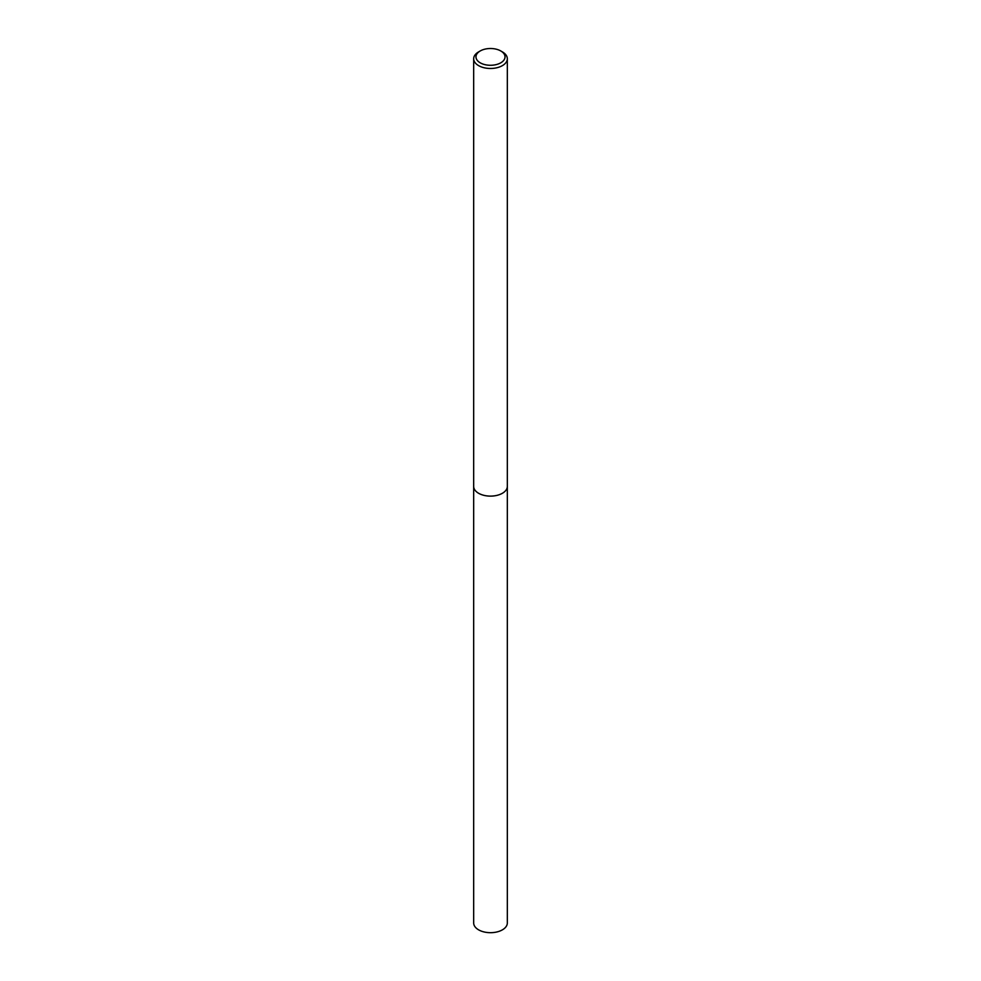 <?xml version="1.0" encoding="UTF-8"?>
<svg xmlns="http://www.w3.org/2000/svg" width="981" height="981" viewBox="0 0 981 981"><rect width="100%" height="100%" fill="white"/><g stroke="black" fill="none" stroke-linecap="round" stroke-linejoin="round"><path stroke-width="1.47" d="M507.324 486.11A16.824 9.712 180 0 1 507.324 486.404A16.824 9.712 180 0 1 502.395 493.271A16.824 9.712 180 0 1 484.062 495.368A16.824 9.712 180 0 1 473.676 486.404A16.824 9.712 180 0 1 473.676 486.11M507.324 486.196A16.824 9.712 180 0 1 502.395 493.271A16.824 9.712 180 0 1 483.891 495.344A16.824 9.712 180 0 1 473.676 486.196M500.776 50.963L502.395 51.895A16.824 9.712 180 0 1 507.324 58.762A16.824 9.712 180 0 1 502.395 65.629A16.824 9.712 180 0 1 484.062 67.738A16.824 9.712 180 0 1 473.676 58.762A16.824 9.712 180 0 1 478.605 51.895L480.224 50.963A14.531 8.388 180 0 1 500.776 50.963A14.531 8.388 180 0 1 500.776 62.821A14.531 8.388 180 0 1 480.224 62.821A14.531 8.388 180 0 1 480.224 50.963L478.605 51.895M473.676 486.404A16.824 9.712 180 0 0 478.605 493.271A16.824 9.712 180 0 0 496.938 495.38A16.824 9.712 180 0 0 507.324 486.404L507.324 922.974A16.824 9.712 180 0 1 496.938 931.95A16.824 9.712 180 0 1 478.605 929.841A16.824 9.712 180 0 1 473.676 922.974L473.676 58.762M507.324 486.404L507.324 58.762"/></g></svg>
